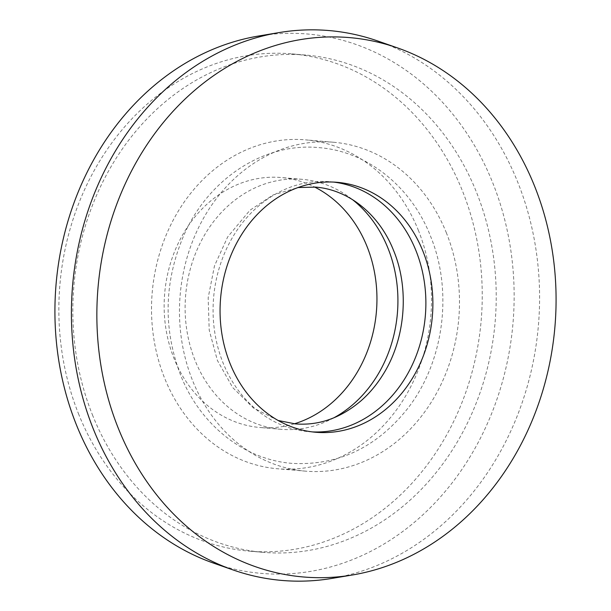 <?xml version="1.0" encoding="UTF-8"?>
<svg xmlns="http://www.w3.org/2000/svg" width="611" height="611" viewBox="0 0 611 611"><rect width="100%" height="100%" fill="white"/><g stroke="black" fill="none" stroke-linecap="round" stroke-linejoin="round"><path stroke-width="0.46" stroke-dasharray="3.06 2.29" d="M312.305 431.901A125.431 106.261 -85.1 0 1 308.799 431.672A125.431 106.261 -85.1 0 1 223.152 363.11A125.431 106.261 -85.1 0 1 232.646 237.19A125.431 106.261 -85.1 0 1 330.161 181.719A125.431 106.261 -85.1 0 1 333.652 182.086M418.268 230.072A165.046 139.812 -85.1 0 1 405.773 395.76A165.046 139.812 -85.1 0 1 277.463 468.752A165.046 139.812 -85.1 0 1 164.771 378.537A165.046 139.812 -85.1 0 1 177.266 212.849A165.046 139.812 -85.1 0 1 305.569 139.858A165.046 139.812 -85.1 0 1 418.268 230.072M446.229 232.463A165.046 139.812 -85.1 0 1 433.734 398.151A165.046 139.812 -85.1 0 1 305.431 471.142A165.046 139.812 -85.1 0 1 192.732 380.928A165.046 139.812 -85.1 0 1 205.227 215.24A165.046 139.812 -85.1 0 1 333.537 142.248A165.046 139.812 -85.1 0 1 446.229 232.463M294.342 423.805A125.431 106.261 -85.1 0 1 259.866 427.494A125.431 106.261 -85.1 0 1 174.219 358.932A125.431 106.261 -85.1 0 1 183.712 233.005A125.431 106.261 -85.1 0 1 281.228 177.534A125.431 106.261 -85.1 0 1 314.573 187.019M333.743 417.871A125.431 106.261 -85.1 0 1 280.839 429.281A125.431 106.261 -85.1 0 1 195.192 360.719A125.431 106.261 -85.1 0 1 204.685 234.8A125.431 106.261 -85.1 0 1 302.201 179.329A125.431 106.261 -85.1 0 1 352.394 199.553M377.965 41.067A275.951 233.769 -85.1 0 1 517.425 181.383A275.951 233.769 -85.1 0 1 332.048 578.396M258.491 36.034A270.673 229.293 -85.1 0 1 492.397 181.963A270.673 229.293 -85.1 0 1 456.646 476.886A270.673 229.293 -85.1 0 1 213.445 563.082M92.88 415.946A249.548 211.398 -85.1 0 1 111.775 165.421A249.548 211.398 -85.1 0 1 305.775 55.066A249.548 211.398 -85.1 0 1 476.175 191.464A249.548 211.398 -85.1 0 1 457.28 441.99A249.548 211.398 -85.1 0 1 263.28 552.344A249.548 211.398 -85.1 0 1 92.88 415.946M78.903 414.754A249.548 211.398 -85.1 0 1 97.798 164.229A249.548 211.398 -85.1 0 1 291.798 53.875A249.548 211.398 -85.1 0 1 462.191 190.273A249.548 211.398 -85.1 0 1 443.296 440.798A249.548 211.398 -85.1 0 1 249.296 551.153A249.548 211.398 -85.1 0 1 78.903 414.754M315.795 432.267L308.799 431.672M305.431 471.142L277.463 468.752M280.839 429.281L259.866 427.494M305.775 55.066L291.798 53.875M263.28 552.344L249.296 551.153M302.201 179.329L281.228 177.534M333.537 142.248L305.569 139.858M337.15 182.315L330.161 181.719M292.012 463.367C243.85 459.732 200.049 424.53 180.665 375.276C162.946 328.573 164 281.923 183.827 235.327C208.275 179.061 263.983 142.172 318.988 147.633C367.15 151.268 410.951 186.47 430.335 235.724C453.293 290.935 444.113 361.689 407.82 408.331C376.704 447.512 338.104 465.857 292.012 463.367M278.142 420.49L253.443 407.972L232.707 387.557L217.394 360.437L209.206 330.077L208.168 297.794L214.484 265.838L227.643 236.969L249.96 210.222L273.071 194.962L298.046 187.539"/><path stroke-width="0.92" d="M333.652 182.086A125.431 106.261 -85.1 0 1 415.808 250.281A125.431 106.261 -85.1 0 1 312.305 431.901M422.804 250.877A125.431 106.261 -85.1 0 1 413.303 376.796A125.431 106.261 -85.1 0 1 315.795 432.267A125.431 106.261 -85.1 0 1 230.141 363.713A125.431 106.261 -85.1 0 1 239.642 237.786A125.431 106.261 -85.1 0 1 337.15 182.315A125.431 106.261 -85.1 0 1 422.804 250.877M314.573 187.019A125.431 106.261 -85.1 0 1 366.875 246.096A125.431 106.261 -85.1 0 1 294.342 423.805M352.394 199.553A125.431 106.261 -85.1 0 1 387.848 247.89A125.431 106.261 -85.1 0 1 333.743 417.871M118.603 429.037A270.673 229.293 -85.1 0 1 154.354 134.114A270.673 229.293 -85.1 0 1 397.555 47.918A270.673 229.293 -85.1 0 1 534.342 185.553A270.673 229.293 -85.1 0 1 352.509 574.966A270.673 229.293 -85.1 0 1 118.603 429.037M352.509 574.966L332.048 578.396A275.951 233.769 -85.1 0 1 233.035 569.933A275.951 233.769 -85.1 0 1 93.575 429.617A275.951 233.769 -85.1 0 1 278.952 32.604A275.951 233.769 -85.1 0 1 377.965 41.067L397.555 47.918M233.035 569.933L213.445 563.082A270.673 229.293 -85.1 0 1 76.658 425.447A270.673 229.293 -85.1 0 1 258.491 36.034L278.952 32.604M298.046 187.539L315.62 187.103C349.171 189.746 379.63 214.957 393.606 250.563C409.584 288.835 405.429 338.861 383.357 374.031C376.987 384.38 369.548 393.293 361.04 400.778C340.732 418.046 318.85 425.752 295.38 423.897L278.142 420.49"/></g></svg>
